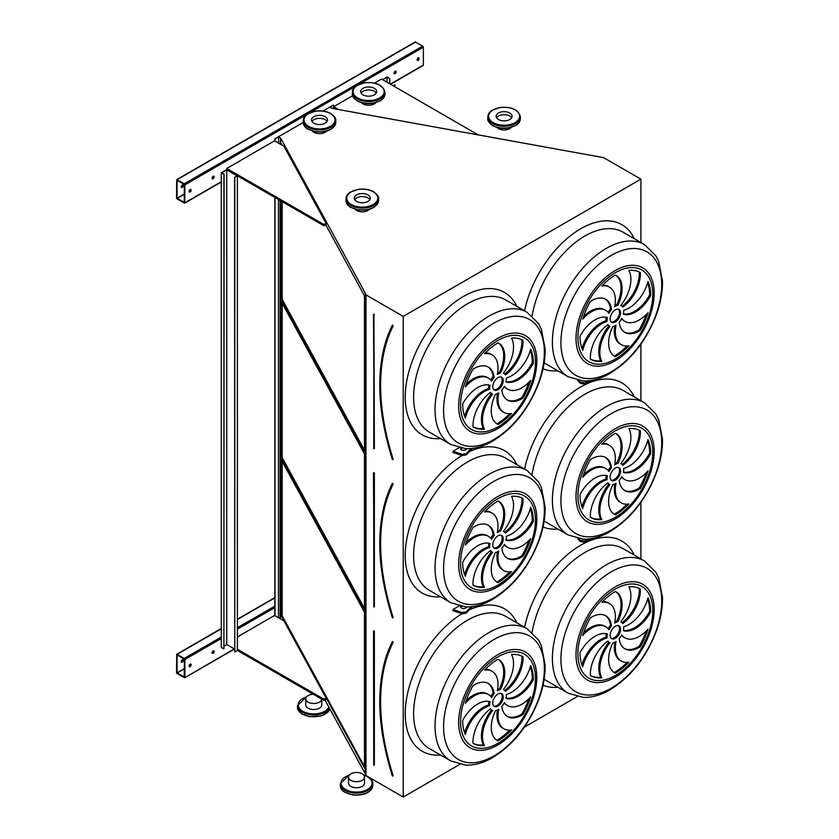<?xml version="1.0" encoding="UTF-8"?>
<svg xmlns="http://www.w3.org/2000/svg" width="839" height="839" viewBox="0 0 839 839"><rect width="100%" height="100%" fill="white"/><g stroke="black" fill="none" stroke-linecap="round" stroke-linejoin="round"><path stroke-width="1.26" d="M280.583 144.318L280.583 137.984L365.374 293.314L365.154 774.04L365.972 775.54L403.223 797.05L403.223 316.376L640.902 179.147L603.65 157.648L331.908 108.346L330.105 107.13L333.398 105.043L322.963 111.073M403.223 797.05L459.772 764.402M524.427 727.077L577.127 696.653M640.902 558.931L640.902 502.351M640.902 400.717L640.902 344.147M640.902 242.502L640.902 179.147M459.027 447.806L452.997 451.288L452.997 452.494L462.111 455.535L466.148 454.906L472.43 448.404M578.774 380.539L580.368 382.133L580.368 383.35L577.589 380.319M578.774 538.753L580.368 540.347L580.368 541.554L577.589 538.533M459.027 606.02L452.997 609.502L452.997 610.708L462.111 613.739L466.148 613.12L472.43 606.618M213.137 653.35A1.479 0.849 120 0 0 214.102 652.039A1.479 0.849 120 0 0 213.872 650.854A1.479 0.849 120 0 0 212.393 651.714A1.479 0.849 120 0 0 212.393 653.424A1.479 0.849 120 0 0 213.137 653.35M190.128 666.627A1.479 0.849 120 0 0 191.093 665.327A1.479 0.849 120 0 0 190.862 664.142A1.479 0.849 120 0 0 189.383 664.991A1.479 0.849 120 0 0 189.383 666.701A1.479 0.849 120 0 0 190.128 666.627M239.807 635.773L237.395 637.158M237.395 649.239L323.948 699.212L326.035 697.996L283.96 620.912L274.542 615.48L239.807 635.532M274.856 615.658L274.856 197.438M184.895 677.377L184.895 659.506L184.265 658.416L176.714 654.263L176.526 672.553L177.155 673.633L184.706 677.786L234.259 648.883M395.127 73.633A1.479 0.849 120 0 0 396.092 72.332A1.479 0.849 120 0 0 395.861 71.147A1.479 0.849 120 0 0 394.382 71.997A1.479 0.849 120 0 0 394.382 73.706A1.479 0.849 120 0 0 395.127 73.633M213.137 178.707A1.479 0.849 120 0 0 214.102 177.407A1.479 0.849 120 0 0 213.872 176.221A1.479 0.849 120 0 0 212.393 177.071A1.479 0.849 120 0 0 212.393 178.78A1.479 0.849 120 0 0 213.137 178.707M237.815 162.284A1.479 0.849 120 0 0 236.567 163.007M418.137 60.356A1.479 0.849 120 0 0 419.101 59.045A1.479 0.849 120 0 0 418.871 57.86A1.479 0.849 120 0 0 417.392 58.72A1.479 0.849 120 0 0 417.392 60.429A1.479 0.849 120 0 0 418.137 60.356M190.128 191.995A1.479 0.849 120 0 0 191.093 190.684A1.479 0.849 120 0 0 190.862 189.499A1.479 0.849 120 0 0 189.383 190.359A1.479 0.849 120 0 0 189.383 192.068A1.479 0.849 120 0 0 190.128 191.995M239.807 161.13L226.729 168.44L226.729 169.646L323.948 225.775L326.035 224.569L326.035 223.363L283.96 146.269L274.542 140.837L239.807 160.889M478.408 135.006L381.525 79.076L374.53 83.113M352.653 95.74L333.712 106.679L333.712 107.885L335.715 109.039M303.236 122.463L274.856 138.844L274.856 141.015M422.741 65.421L423.359 65.064L423.359 47.183L422.741 46.103L415.179 41.95L176.714 179.63L176.526 197.91L177.155 199L184.706 203.143L184.895 184.863L184.265 183.783L176.714 179.63M392.379 775.876L392.809 775.855A197.029 113.747 -120 0 1 392.809 642.202L392.348 641.856C375.536 676.884 375.536 721.571 392.337 775.939L392.704 776.117M364.483 612.218L281.464 460.15L281.464 615.941L364.483 768.021L364.483 612.218M282.177 461.44L282.177 615.816L364.483 766.594M282.177 615.816L281.464 615.941M611.17 638.343A7.394 4.268 120 0 0 618.007 633.844A7.394 4.268 120 0 0 618.49 625.663M615.354 626.272A7.394 4.268 120 0 0 610.519 632.784A7.394 4.268 120 0 0 611.652 638.71A7.394 4.268 120 0 0 619.056 634.441A7.394 4.268 120 0 0 619.056 625.904A7.394 4.268 120 0 0 615.354 626.272M624.415 648.526A28.547 16.486 120 0 0 639.297 646.135L640.346 646.733A49.983 28.851 120 0 0 648.002 629.072A28.547 16.486 -60 0 1 624.971 637.86A28.547 16.486 -60 0 1 621.741 634.861A11.83 6.827 -60 0 1 619.192 638.678A28.547 16.486 120 0 0 624.929 648.841A28.547 16.486 120 0 0 640.346 646.733M624.971 637.86L623.922 637.252A28.547 16.486 -60 0 1 621.51 635.291M639.297 646.135A49.983 28.851 120 0 0 646.135 631.064M616.046 641.531A11.83 6.827 -60 0 1 612.806 642.978A28.547 16.486 120 0 0 614.526 672.689A28.547 16.486 120 0 0 615.354 673.119A49.983 28.851 120 0 0 628.883 662.202A28.547 16.486 -60 0 1 621.269 661.069A28.547 16.486 -60 0 1 616.046 641.531M621.269 661.069L620.22 660.471A28.547 16.486 -60 0 1 614.746 642.296M614.012 672.375A28.547 16.486 120 0 0 614.305 672.511L615.354 673.119M614.305 672.511A49.983 28.851 120 0 0 627.058 662.401M609.953 642.8A11.83 6.827 -60 0 1 609.439 642.559A11.83 6.827 -60 0 1 607.918 641.027A28.547 16.486 120 0 0 590.362 675.594L590.362 675.594A49.983 28.851 120 0 0 601.825 677.818A28.547 16.486 -60 0 1 609.953 642.8M609.439 642.559L608.39 641.95A11.83 6.827 -60 0 1 607.551 641.3M590.362 675.542A49.983 28.851 120 0 0 600.787 677.209A28.547 16.486 -60 0 1 608.883 642.234M600.787 677.209L601.825 677.818M607.016 637.923A11.83 6.827 -60 0 1 607.384 633.969A28.547 16.486 120 0 0 580.011 652.711A49.983 28.851 120 0 0 582.706 666.774A28.547 16.486 -60 0 1 607.016 637.923L605.968 637.325A11.83 6.827 -60 0 1 606.261 633.686M581.983 664.991A28.547 16.486 -60 0 1 605.968 637.325M608.967 629.753A11.83 6.827 -60 0 1 611.516 625.936A28.547 16.486 120 0 0 605.779 615.774A28.547 16.486 120 0 0 590.362 617.882A49.983 28.851 120 0 0 582.706 635.543A28.547 16.486 -60 0 1 605.737 626.754A28.547 16.486 -60 0 1 608.967 629.753M608.149 628.726A11.83 6.827 -60 0 1 610.477 625.328L611.516 625.936M583.524 632.952A28.547 16.486 -60 0 1 604.699 626.156L605.737 626.754M610.477 625.328A28.547 16.486 120 0 0 605.244 615.49M614.662 623.083A11.83 6.827 -60 0 1 617.903 621.636A28.547 16.486 120 0 0 616.183 591.925A28.547 16.486 120 0 0 615.354 591.495A49.983 28.851 120 0 0 601.825 602.412A28.547 16.486 -60 0 1 609.439 603.545A28.547 16.486 -60 0 1 614.662 623.083M614.914 621.72A11.83 6.827 -60 0 1 616.854 621.028L617.903 621.636M602.601 601.615A28.547 16.486 -60 0 1 608.401 602.937L609.439 603.545M616.854 621.028A28.547 16.486 120 0 0 615.648 591.642M620.755 621.814A11.83 6.827 -60 0 1 621.269 622.056A11.83 6.827 -60 0 1 622.79 623.587A28.547 16.486 120 0 0 640.346 589.02L640.346 589.02A49.983 28.851 120 0 0 628.883 586.797A28.547 16.486 -60 0 1 620.755 621.814M622.119 622.706A28.547 16.486 120 0 0 639.297 588.475M623.692 626.691A11.83 6.827 -60 0 1 623.325 630.645A28.547 16.486 120 0 0 650.697 611.904A49.983 28.851 120 0 0 648.002 597.84A28.547 16.486 -60 0 1 623.692 626.691M623.398 630.32A28.547 16.486 120 0 0 649.648 611.295L650.697 611.904M649.648 611.295A49.983 28.851 120 0 0 647.687 599.015M493.814 706.102A7.394 4.268 120 0 0 500.652 701.593A7.394 4.268 120 0 0 501.135 693.423M497.999 694.021A7.394 4.268 120 0 0 493.175 700.544A7.394 4.268 120 0 0 494.307 706.469A7.394 4.268 120 0 0 501.701 702.191A7.394 4.268 120 0 0 501.701 693.654A7.394 4.268 120 0 0 497.999 694.021M507.071 716.275A28.547 16.486 120 0 0 521.942 713.884L522.991 714.492A49.983 28.851 120 0 0 530.657 696.831A28.547 16.486 -60 0 1 507.616 705.609A28.547 16.486 -60 0 1 504.386 702.61A11.83 6.827 -60 0 1 501.837 706.438A28.547 16.486 120 0 0 507.585 716.6A28.547 16.486 120 0 0 522.991 714.492M507.616 705.609L506.567 705.012A28.547 16.486 -60 0 1 504.166 703.04M521.942 713.884A49.983 28.851 120 0 0 528.79 698.814M498.702 709.291A11.83 6.827 -60 0 1 495.45 710.738A28.547 16.486 120 0 0 497.181 740.438A28.547 16.486 120 0 0 497.999 740.868A49.983 28.851 120 0 0 511.528 729.951A28.547 16.486 -60 0 1 503.914 728.829A28.547 16.486 -60 0 1 498.702 709.291M503.914 728.829L502.865 728.221A28.547 16.486 -60 0 1 497.401 710.046M496.667 740.124A28.547 16.486 120 0 0 496.961 740.26L497.999 740.868M496.961 740.26A49.983 28.851 120 0 0 509.703 730.15M492.598 710.56A11.83 6.827 -60 0 1 492.084 710.308A11.83 6.827 -60 0 1 490.563 708.777A28.547 16.486 120 0 0 473.018 743.344L473.018 743.344A49.983 28.851 120 0 0 484.481 745.567A28.547 16.486 -60 0 1 492.598 710.56M492.084 710.308L491.035 709.7A11.83 6.827 -60 0 1 490.196 709.049M473.007 743.291A49.983 28.851 120 0 0 483.432 744.969A28.547 16.486 -60 0 1 491.528 709.983M483.432 744.969L484.481 745.567M489.661 705.683A11.83 6.827 -60 0 1 490.028 701.719A28.547 16.486 120 0 0 462.667 720.46A49.983 28.851 120 0 0 465.351 734.524A28.547 16.486 -60 0 1 489.661 705.683L488.623 705.075A11.83 6.827 -60 0 1 488.917 701.435M464.628 732.751A28.547 16.486 -60 0 1 488.623 705.075M491.612 697.513A11.83 6.827 -60 0 1 494.171 693.685A28.547 16.486 120 0 0 488.424 683.523A28.547 16.486 120 0 0 473.018 685.631A49.983 28.851 120 0 0 465.351 703.292A28.547 16.486 -60 0 1 488.392 694.514A28.547 16.486 -60 0 1 491.612 697.513M490.794 696.475A11.83 6.827 -60 0 1 493.122 693.087L494.171 693.685M466.169 700.701A28.547 16.486 -60 0 1 487.344 693.905L488.392 694.514M493.122 693.087A28.547 16.486 120 0 0 487.889 683.24M497.307 690.833A11.83 6.827 -60 0 1 500.547 689.385A28.547 16.486 120 0 0 498.827 659.674A28.547 16.486 120 0 0 497.999 659.255A49.983 28.851 120 0 0 484.481 670.172A28.547 16.486 -60 0 1 492.094 671.294A28.547 16.486 -60 0 1 497.307 690.833M497.558 689.469A11.83 6.827 -60 0 1 499.499 688.788L500.547 689.385M485.246 669.365A28.547 16.486 -60 0 1 491.046 670.686L492.094 671.294M499.499 688.788A28.547 16.486 120 0 0 498.293 659.391M503.41 689.564A11.83 6.827 -60 0 1 503.914 689.815A11.83 6.827 -60 0 1 505.435 691.336A28.547 16.486 120 0 0 522.991 656.78L522.991 656.78A49.983 28.851 120 0 0 511.528 654.546A28.547 16.486 -60 0 1 503.41 689.564M504.763 690.466A28.547 16.486 120 0 0 521.952 656.224M506.337 694.44A11.83 6.827 -60 0 1 505.969 698.405A28.547 16.486 120 0 0 533.342 679.653A49.983 28.851 120 0 0 530.657 665.589A28.547 16.486 -60 0 1 506.337 694.44M506.043 698.079A28.547 16.486 120 0 0 532.293 679.055L533.342 679.653M532.293 679.055A49.983 28.851 120 0 0 530.332 666.764M392.379 617.661L392.809 617.651A197.029 113.747 -120 0 1 392.809 483.988L392.348 483.642C375.536 518.67 375.536 563.368 392.337 617.724L392.704 617.903M364.483 454.014L281.464 301.935L281.464 457.727L364.483 609.806L364.483 454.014M282.177 303.225L282.177 457.601L364.483 608.39M282.177 457.601L281.464 457.727M611.17 480.128A7.394 4.268 120 0 0 618.007 475.629A7.394 4.268 120 0 0 618.49 467.449M615.354 468.057A7.394 4.268 120 0 0 610.519 474.57A7.394 4.268 120 0 0 611.652 480.495A7.394 4.268 120 0 0 619.056 476.227A7.394 4.268 120 0 0 619.056 467.69A7.394 4.268 120 0 0 615.354 468.057M624.415 490.312A28.547 16.486 120 0 0 639.297 487.92L640.346 488.518A49.983 28.851 120 0 0 648.002 470.857A28.547 16.486 -60 0 1 624.971 479.646A28.547 16.486 -60 0 1 621.741 476.646A11.83 6.827 -60 0 1 619.192 480.464A28.547 16.486 120 0 0 624.929 490.626A28.547 16.486 120 0 0 640.346 488.518M624.971 479.646L623.922 479.038A28.547 16.486 -60 0 1 621.51 477.076M639.297 487.92A49.983 28.851 120 0 0 646.135 472.85M616.046 483.316A11.83 6.827 -60 0 1 612.806 484.764A28.547 16.486 120 0 0 614.526 514.475A28.547 16.486 120 0 0 615.354 514.905A49.983 28.851 120 0 0 628.883 503.987A28.547 16.486 -60 0 1 621.269 502.865A28.547 16.486 -60 0 1 616.046 483.316M621.269 502.865L620.22 502.257A28.547 16.486 -60 0 1 614.746 484.082M614.012 514.16A28.547 16.486 120 0 0 614.305 514.297L615.354 514.905M614.305 514.297A49.983 28.851 120 0 0 627.058 504.187M609.953 484.596A11.83 6.827 -60 0 1 609.439 484.344A11.83 6.827 -60 0 1 607.918 482.813A28.547 16.486 120 0 0 590.362 517.38L590.362 517.38A49.983 28.851 120 0 0 601.825 519.603A28.547 16.486 -60 0 1 609.953 484.596M609.439 484.344L608.39 483.736A11.83 6.827 -60 0 1 607.551 483.086M590.362 517.327A49.983 28.851 120 0 0 600.787 519.005A28.547 16.486 -60 0 1 608.883 484.019M600.787 519.005L601.825 519.603M607.016 479.709A11.83 6.827 -60 0 1 607.384 475.755A28.547 16.486 120 0 0 580.011 494.496A49.983 28.851 120 0 0 582.706 508.56A28.547 16.486 -60 0 1 607.016 479.709L605.968 479.111A11.83 6.827 -60 0 1 606.261 475.472M581.983 506.787A28.547 16.486 -60 0 1 605.968 479.111M608.967 471.539A11.83 6.827 -60 0 1 611.516 467.722A28.547 16.486 120 0 0 605.779 457.559A28.547 16.486 120 0 0 590.362 459.667A49.983 28.851 120 0 0 582.706 477.328A28.547 16.486 -60 0 1 605.737 468.54A28.547 16.486 -60 0 1 608.967 471.539M608.149 470.511A11.83 6.827 -60 0 1 610.477 467.113L611.516 467.722M583.524 474.738A28.547 16.486 -60 0 1 604.699 467.942L605.737 468.54M610.477 467.113A28.547 16.486 120 0 0 605.244 457.276M614.662 464.869A11.83 6.827 -60 0 1 617.903 463.422A28.547 16.486 120 0 0 616.183 433.711A28.547 16.486 120 0 0 615.354 433.291A49.983 28.851 120 0 0 601.825 444.198A28.547 16.486 -60 0 1 609.439 445.331A28.547 16.486 -60 0 1 614.662 464.869M614.914 463.506A11.83 6.827 -60 0 1 616.854 462.813L617.903 463.422M602.601 443.401A28.547 16.486 -60 0 1 608.401 444.722L609.439 445.331M616.854 462.813A28.547 16.486 120 0 0 615.648 433.427M620.755 463.6A11.83 6.827 -60 0 1 621.269 463.852A11.83 6.827 -60 0 1 622.79 465.372A28.547 16.486 120 0 0 640.346 430.816L640.346 430.816A49.983 28.851 120 0 0 628.883 428.582A28.547 16.486 -60 0 1 620.755 463.6M622.119 464.502A28.547 16.486 120 0 0 639.297 430.26M623.692 468.477A11.83 6.827 -60 0 1 623.325 472.43A28.547 16.486 120 0 0 650.697 453.689A49.983 28.851 120 0 0 648.002 439.626A28.547 16.486 -60 0 1 623.692 468.477M623.398 472.116A28.547 16.486 120 0 0 649.648 453.091L650.697 453.689M649.648 453.091A49.983 28.851 120 0 0 647.687 440.8M493.814 547.888A7.394 4.268 120 0 0 500.652 543.378A7.394 4.268 120 0 0 501.135 535.209M497.999 535.806A7.394 4.268 120 0 0 493.175 542.33A7.394 4.268 120 0 0 494.307 548.255A7.394 4.268 120 0 0 501.701 543.987A7.394 4.268 120 0 0 501.701 535.439A7.394 4.268 120 0 0 497.999 535.806M507.071 558.061A28.547 16.486 120 0 0 521.942 555.67L522.991 556.278A49.983 28.851 120 0 0 530.657 538.617A28.547 16.486 -60 0 1 507.616 547.395A28.547 16.486 -60 0 1 504.386 544.396A11.83 6.827 -60 0 1 501.837 548.224A28.547 16.486 120 0 0 507.585 558.386A28.547 16.486 120 0 0 522.991 556.278M507.616 547.395L506.567 546.797A28.547 16.486 -60 0 1 504.166 544.826M521.942 555.67A49.983 28.851 120 0 0 528.79 540.599M498.702 551.076A11.83 6.827 -60 0 1 495.45 552.523A28.547 16.486 120 0 0 497.181 582.235A28.547 16.486 120 0 0 497.999 582.654A49.983 28.851 120 0 0 511.528 571.737A28.547 16.486 -60 0 1 503.914 570.614A28.547 16.486 -60 0 1 498.702 551.076M503.914 570.614L502.865 570.006A28.547 16.486 -60 0 1 497.401 551.831M496.667 581.909A28.547 16.486 120 0 0 496.961 582.056L497.999 582.654M496.961 582.056A49.983 28.851 120 0 0 509.703 571.936M492.598 552.345A11.83 6.827 -60 0 1 492.084 552.093A11.83 6.827 -60 0 1 490.563 550.573A28.547 16.486 120 0 0 473.018 585.129L473.018 585.129A49.983 28.851 120 0 0 484.481 587.352A28.547 16.486 -60 0 1 492.598 552.345M492.084 552.093L491.035 551.496A11.83 6.827 -60 0 1 490.196 550.845M473.007 585.077A49.983 28.851 120 0 0 483.432 586.755A28.547 16.486 -60 0 1 491.528 551.768M483.432 586.755L484.481 587.352M489.661 547.468A11.83 6.827 -60 0 1 490.028 543.504A28.547 16.486 120 0 0 462.667 562.256A49.983 28.851 120 0 0 465.351 576.309A28.547 16.486 -60 0 1 489.661 547.468L488.623 546.86A11.83 6.827 -60 0 1 488.917 543.232M464.628 574.537A28.547 16.486 -60 0 1 488.623 546.86M491.612 539.299A11.83 6.827 -60 0 1 494.171 535.471A28.547 16.486 120 0 0 488.424 525.308A28.547 16.486 120 0 0 473.018 527.416A49.983 28.851 120 0 0 465.351 545.077A28.547 16.486 -60 0 1 488.392 536.299A28.547 16.486 -60 0 1 491.612 539.299M490.794 538.26A11.83 6.827 -60 0 1 493.122 534.873L494.171 535.471M466.169 542.487A28.547 16.486 -60 0 1 487.344 535.691L488.392 536.299M493.122 534.873A28.547 16.486 120 0 0 487.889 525.025M497.307 532.618A11.83 6.827 -60 0 1 500.547 531.171A28.547 16.486 120 0 0 498.827 501.46A28.547 16.486 120 0 0 497.999 501.04A49.983 28.851 120 0 0 484.481 511.958A28.547 16.486 -60 0 1 492.094 513.08A28.547 16.486 -60 0 1 497.307 532.618M497.558 531.255A11.83 6.827 -60 0 1 499.499 530.573L500.547 531.171M485.246 511.15A28.547 16.486 -60 0 1 491.046 512.472L492.094 513.08M499.499 530.573A28.547 16.486 120 0 0 498.293 501.177M503.41 531.349A11.83 6.827 -60 0 1 503.914 531.601A11.83 6.827 -60 0 1 505.435 533.122A28.547 16.486 120 0 0 522.991 498.565L522.991 498.565A49.983 28.851 120 0 0 511.528 496.342A28.547 16.486 -60 0 1 503.41 531.349M504.763 532.251A28.547 16.486 120 0 0 521.952 498.009M506.337 536.226A11.83 6.827 -60 0 1 505.969 540.19A28.547 16.486 120 0 0 533.342 521.449A49.983 28.851 120 0 0 530.657 507.385A28.547 16.486 -60 0 1 506.337 536.226M506.043 539.865A28.547 16.486 120 0 0 532.293 520.841L533.342 521.449M532.293 520.841A49.983 28.851 120 0 0 530.332 508.56M365.972 775.54L365.972 294.867L403.223 316.376M365.154 293.356L365.972 294.867M281.464 201.255L281.464 299.513L364.483 451.592L364.483 295.8L325.71 224.758M282.355 145.346L281.464 143.721L281.464 144.832M278.359 617.682L280.583 618.658L280.583 200.741M324.903 699.862L365.154 773.589M280.121 144.056L280.583 137.984M280.121 618.574L280.121 200.479M278.464 143.102L278.464 136.946L280.121 137.9M278.464 617.619L278.464 199.514M275.014 141.109L275.014 138.938L278.464 136.946M275.014 615.742L275.014 197.522M333.555 108.651L333.555 105.137M506.337 378.011A11.83 6.827 -60 0 1 505.969 381.976A28.547 16.486 120 0 0 533.342 363.235A49.983 28.851 120 0 0 530.657 349.171A28.547 16.486 -60 0 1 506.337 378.011M503.41 373.135A11.83 6.827 -60 0 1 503.914 373.386A11.83 6.827 -60 0 1 505.435 374.918A28.547 16.486 120 0 0 522.991 340.351L522.991 340.351A49.983 28.851 120 0 0 511.528 338.127A28.547 16.486 -60 0 1 503.41 373.135M497.307 374.404A11.83 6.827 -60 0 1 500.547 372.956A28.547 16.486 120 0 0 498.827 343.256A28.547 16.486 120 0 0 497.999 342.826A49.983 28.851 120 0 0 484.481 353.743A28.547 16.486 -60 0 1 492.094 354.866A28.547 16.486 -60 0 1 497.307 374.404M491.612 381.084A11.83 6.827 -60 0 1 494.171 377.256A28.547 16.486 120 0 0 488.424 367.104A28.547 16.486 120 0 0 473.018 369.202A49.983 28.851 120 0 0 465.351 386.873A28.547 16.486 -60 0 1 488.392 378.085A28.547 16.486 -60 0 1 491.612 381.084M489.661 389.254A11.83 6.827 -60 0 1 490.028 385.29A28.547 16.486 120 0 0 462.667 404.041A49.983 28.851 120 0 0 465.351 418.105A28.547 16.486 -60 0 1 489.661 389.254L488.623 388.646A11.83 6.827 -60 0 1 488.917 385.017M492.598 394.131A11.83 6.827 -60 0 1 492.084 393.879A11.83 6.827 -60 0 1 490.563 392.358A28.547 16.486 120 0 0 473.018 426.915L473.018 426.915A49.983 28.851 120 0 0 484.481 429.149A28.547 16.486 -60 0 1 492.598 394.131M498.702 392.862A11.83 6.827 -60 0 1 495.45 394.309A28.547 16.486 120 0 0 497.181 424.02A28.547 16.486 120 0 0 497.999 424.44A49.983 28.851 120 0 0 511.528 413.533A28.547 16.486 -60 0 1 503.914 412.4A28.547 16.486 -60 0 1 498.702 392.862M501.837 390.009A28.547 16.486 120 0 0 507.585 400.172A28.547 16.486 120 0 0 522.991 398.064A49.983 28.851 120 0 0 530.657 380.403A28.547 16.486 -60 0 1 507.616 389.181A28.547 16.486 -60 0 1 504.386 386.181A11.83 6.827 -60 0 1 501.837 390.009M497.999 377.592A7.394 4.268 120 0 0 493.175 384.115A7.394 4.268 120 0 0 494.307 390.041A7.394 4.268 120 0 0 501.701 385.772A7.394 4.268 120 0 0 501.701 377.225A7.394 4.268 120 0 0 497.999 377.592M623.692 310.262A11.83 6.827 -60 0 1 623.325 314.226A28.547 16.486 120 0 0 650.697 295.475A49.983 28.851 120 0 0 648.002 281.411A28.547 16.486 -60 0 1 623.692 310.262M620.755 305.386A11.83 6.827 -60 0 1 621.269 305.637A11.83 6.827 -60 0 1 622.79 307.158A28.547 16.486 120 0 0 640.346 272.602L640.346 272.602A49.983 28.851 120 0 0 628.883 270.368A28.547 16.486 -60 0 1 620.755 305.386M614.662 306.654A11.83 6.827 -60 0 1 617.903 305.207A28.547 16.486 120 0 0 616.183 275.496A28.547 16.486 120 0 0 615.354 275.077A49.983 28.851 120 0 0 601.825 285.984A28.547 16.486 -60 0 1 609.439 287.116A28.547 16.486 -60 0 1 614.662 306.654M608.967 313.335A11.83 6.827 -60 0 1 611.516 309.507A28.547 16.486 120 0 0 605.779 299.345A28.547 16.486 120 0 0 590.362 301.453A49.983 28.851 120 0 0 582.706 319.114A28.547 16.486 -60 0 1 605.737 310.336A28.547 16.486 -60 0 1 608.967 313.335M607.016 321.505A11.83 6.827 -60 0 1 607.384 317.541A28.547 16.486 120 0 0 580.011 336.282A49.983 28.851 120 0 0 582.706 350.345A28.547 16.486 -60 0 1 607.016 321.505L605.968 320.897A11.83 6.827 -60 0 1 606.261 317.257M609.953 326.381A11.83 6.827 -60 0 1 609.439 326.13A11.83 6.827 -60 0 1 607.918 324.599A28.547 16.486 120 0 0 590.362 359.165L590.362 359.165A49.983 28.851 120 0 0 601.825 361.389A28.547 16.486 -60 0 1 609.953 326.381M616.046 325.113A11.83 6.827 -60 0 1 612.806 326.56A28.547 16.486 120 0 0 614.526 356.26A28.547 16.486 120 0 0 615.354 356.69A49.983 28.851 120 0 0 628.883 345.773A28.547 16.486 -60 0 1 621.269 344.651A28.547 16.486 -60 0 1 616.046 325.113M619.192 322.26A28.547 16.486 120 0 0 624.929 332.412A28.547 16.486 120 0 0 640.346 330.314A49.983 28.851 120 0 0 648.002 312.643A28.547 16.486 -60 0 1 624.971 321.431A28.547 16.486 -60 0 1 621.741 318.432A11.83 6.827 -60 0 1 619.192 322.26M615.354 309.843A7.394 4.268 120 0 0 610.519 316.355A7.394 4.268 120 0 0 611.652 322.291A7.394 4.268 120 0 0 619.056 318.012A7.394 4.268 120 0 0 619.056 309.476A7.394 4.268 120 0 0 615.354 309.843M282.177 201.664L282.177 299.387L364.483 450.176M282.177 299.387L281.464 299.513M611.17 321.924A7.394 4.268 120 0 0 618.007 317.415A7.394 4.268 120 0 0 618.49 309.234M624.415 332.097A28.547 16.486 120 0 0 639.297 329.706L640.346 330.314M624.971 321.431L623.922 320.823A28.547 16.486 -60 0 1 621.51 318.862M639.297 329.706A49.983 28.851 120 0 0 646.135 314.635M621.269 344.651L620.22 344.042A28.547 16.486 -60 0 1 614.746 325.868M614.012 355.946A28.547 16.486 120 0 0 614.305 356.082L615.354 356.69M614.305 356.082A49.983 28.851 120 0 0 627.058 345.972M609.439 326.13L608.39 325.522A11.83 6.827 -60 0 1 607.551 324.871M590.362 359.113A49.983 28.851 120 0 0 600.787 360.791A28.547 16.486 -60 0 1 608.883 325.805M600.787 360.791L601.825 361.389M581.983 348.573A28.547 16.486 -60 0 1 605.968 320.897M608.149 312.297A11.83 6.827 -60 0 1 610.477 308.899L611.516 309.507M583.524 316.523A28.547 16.486 -60 0 1 604.699 309.727L605.737 310.336M610.477 308.899A28.547 16.486 120 0 0 605.244 299.062M614.914 305.291A11.83 6.827 -60 0 1 616.854 304.599L617.903 305.207M602.601 285.187A28.547 16.486 -60 0 1 608.401 286.508L609.439 287.116M616.854 304.599A28.547 16.486 120 0 0 615.648 275.213M622.119 306.287A28.547 16.486 120 0 0 639.297 272.046M623.398 313.901A28.547 16.486 120 0 0 649.648 294.877L650.697 295.475M649.648 294.877A49.983 28.851 120 0 0 647.687 282.586M493.814 389.674A7.394 4.268 120 0 0 500.652 385.164A7.394 4.268 120 0 0 501.135 376.994M507.071 399.846A28.547 16.486 120 0 0 521.942 397.455L522.991 398.064M507.616 389.181L506.567 388.583A28.547 16.486 -60 0 1 504.166 386.611M521.942 397.455A49.983 28.851 120 0 0 528.79 382.385M503.914 412.4L502.865 411.802A28.547 16.486 -60 0 1 497.401 393.617M496.667 423.695A28.547 16.486 120 0 0 496.961 423.842L497.999 424.44M496.961 423.842A49.983 28.851 120 0 0 509.703 413.732M492.084 393.879L491.035 393.281A11.83 6.827 -60 0 1 490.196 392.631M473.007 426.873A49.983 28.851 120 0 0 483.432 428.54A28.547 16.486 -60 0 1 491.528 393.564M483.432 428.54L484.481 429.149M464.628 416.322A28.547 16.486 -60 0 1 488.623 388.646M490.794 380.046A11.83 6.827 -60 0 1 493.122 376.659L494.171 377.256M466.169 384.283A28.547 16.486 -60 0 1 487.344 377.477L488.392 378.085M493.122 376.659A28.547 16.486 120 0 0 487.889 366.811M497.558 373.051A11.83 6.827 -60 0 1 499.499 372.359L500.547 372.956M485.246 352.936A28.547 16.486 -60 0 1 491.046 354.268L492.094 354.866M499.499 372.359A28.547 16.486 120 0 0 498.293 342.962M504.763 374.037A28.547 16.486 120 0 0 521.952 339.795M506.043 381.651A28.547 16.486 120 0 0 532.293 362.626L533.342 363.235M532.293 362.626A49.983 28.851 120 0 0 530.332 350.345M392.379 459.447L393.208 459.321A196.725 113.58 -120 0 1 393.208 325.868L392.484 325.301M392.411 325.689L392.348 325.427C375.536 360.455 375.536 405.153 392.337 459.51L392.704 459.699M184.265 202.503L184.37 184.57L177.081 180.27L177.05 198.214L184.37 202.44M182.713 184.905A1.479 0.849 -60 0 1 181.759 187.16A1.479 0.849 -60 0 1 181.329 187.307M395.557 71.084A1.479 0.849 -60 0 1 394.603 73.339A1.479 0.849 -60 0 1 394.173 73.475M213.567 176.148A1.479 0.849 -60 0 1 212.613 178.403A1.479 0.849 -60 0 1 212.183 178.55M418.567 57.797A1.479 0.849 -60 0 1 417.612 60.051A1.479 0.849 -60 0 1 417.182 60.188M190.558 189.436A1.479 0.849 -60 0 1 189.604 191.691A1.479 0.849 -60 0 1 189.174 191.827M182.283 185.052A1.479 0.849 120 0 0 181.308 186.352A1.479 0.849 120 0 0 181.539 187.537A1.479 0.849 120 0 0 182.283 187.464A1.479 0.849 120 0 0 183.248 186.164A1.479 0.849 120 0 0 183.017 184.979A1.479 0.849 120 0 0 182.283 185.052M333.712 106.679L338.767 109.594M226.729 168.44L323.948 224.569L326.035 223.363M323.948 224.569L323.948 225.775M184.265 677.136L184.37 659.202L177.081 654.913L177.05 672.847L184.37 677.073M182.713 659.548A1.479 0.849 -60 0 1 181.759 661.803A1.479 0.849 -60 0 1 181.329 661.94M213.567 650.791A1.479 0.849 -60 0 1 212.613 653.046A1.479 0.849 -60 0 1 212.183 653.182M190.558 664.079A1.479 0.849 -60 0 1 189.604 666.334A1.479 0.849 -60 0 1 189.174 666.47M182.283 659.685A1.479 0.849 120 0 0 181.308 660.985A1.479 0.849 120 0 0 181.539 662.17A1.479 0.849 120 0 0 182.283 662.097A1.479 0.849 120 0 0 183.248 660.796A1.479 0.849 120 0 0 183.017 659.611A1.479 0.849 120 0 0 182.283 659.685M323.948 699.212L323.948 700.418L326.035 699.212L326.035 697.996M237.395 650.445L237.395 175.812L234.784 177.323L234.784 651.955L237.395 650.445L323.948 700.418M452.997 451.288L462.111 454.319L466.148 453.7L471.308 448.54M460.684 448.162A2.957 1.709 0 0 0 460.569 448.634A2.957 1.709 0 0 0 461.44 449.84A2.957 1.709 0 0 0 464.565 450.228A2.957 1.709 0 0 0 466.474 448.75M466.295 449.243A2.957 1.709 0 0 0 465.771 448.729M461.995 448.383A2.957 1.709 0 0 0 460.758 449.243M462.111 454.319L462.111 455.535M466.148 453.7L466.148 454.906M580.368 382.133L584.405 382.762L591.537 380.382M580.368 383.35L584.405 383.968L595.302 380.34L595.711 379.459M595.302 379.574L595.302 380.34M584.405 382.762L584.405 383.968M580.368 540.347L584.405 540.977L584.405 542.183L595.302 538.554L595.711 537.673M595.302 537.778L595.302 538.554M584.405 540.977L591.537 538.596M580.368 541.554L584.405 542.183M452.997 609.502L462.111 612.533L466.148 611.914L471.308 606.754M460.684 606.377A2.957 1.709 0 0 0 460.569 606.849A2.957 1.709 0 0 0 461.44 608.055A2.957 1.709 0 0 0 464.565 608.443A2.957 1.709 0 0 0 466.474 606.964M462.111 612.533L462.111 613.739M466.148 611.914L466.148 613.12M466.295 607.446A2.957 1.709 0 0 0 465.771 606.943M461.995 606.597A2.957 1.709 0 0 0 460.758 607.446M221.286 172.792L223.908 174.302L223.908 648.935L221.286 647.425L221.286 172.792L226.729 169.646L237.395 175.812M234.784 177.323L236.976 175.812L226.729 169.887L221.706 172.792L223.908 174.302M234.784 651.955L234.574 177.197M234.574 649.061L226.729 644.53L226.729 169.887M226.729 644.53L224.118 646.04M223.908 648.935L224.118 174.176M386.968 82.212L386.968 77.136L389.579 78.646L389.579 83.722M382.574 79.674L386.968 77.136M395.022 86.857L394.812 84.928L393.239 85.83M395.022 85.054L393.449 85.956M386.968 76.894L389.579 78.646M389.789 83.837L389.789 78.53M376.208 93.077A7.991 4.615 0 0 0 368.657 89.983A7.991 4.615 0 0 0 361.116 93.077A7.991 4.615 180 0 1 374.309 91.325A7.991 4.615 180 0 1 376.208 93.077M363.014 94.828A7.991 4.615 0 0 0 371.719 95.835A7.991 4.615 0 0 0 376.648 91.566A7.991 4.615 0 0 0 368.657 86.962A7.991 4.615 0 0 0 360.676 91.566A7.991 4.615 0 0 0 363.014 94.828M511.654 117.775A7.991 4.615 0 0 0 504.113 114.681A7.991 4.615 0 0 0 496.562 117.775A7.991 4.615 180 0 1 509.755 116.023A7.991 4.615 180 0 1 511.654 117.775M498.46 119.526A7.991 4.615 0 0 0 507.165 120.533A7.991 4.615 0 0 0 512.094 116.264A7.991 4.615 0 0 0 504.113 111.66A7.991 4.615 0 0 0 496.122 116.264A7.991 4.615 0 0 0 498.46 119.526M367.933 197.91A7.991 4.615 0 0 0 354.729 199.661A7.991 4.615 180 0 1 367.933 197.91A7.991 4.615 180 0 1 369.831 199.661A7.991 4.615 0 0 0 367.933 197.91M367.933 194.889A7.991 4.615 0 0 0 359.228 193.893A7.991 4.615 0 0 0 354.289 198.151A7.991 4.615 0 0 0 362.28 202.765A7.991 4.615 0 0 0 370.272 198.151A7.991 4.615 0 0 0 367.933 194.889M325.154 119.715A7.991 4.615 0 0 0 311.951 121.466A7.991 4.615 180 0 1 325.154 119.715A7.991 4.615 180 0 1 327.053 121.466A7.991 4.615 0 0 0 325.154 119.715M325.154 116.694A7.991 4.615 0 0 0 316.45 115.688A7.991 4.615 0 0 0 311.521 119.956A7.991 4.615 0 0 0 319.502 124.56A7.991 4.615 0 0 0 327.493 119.956A7.991 4.615 0 0 0 325.154 116.694M348.542 783.112A7.991 4.615 0 0 0 356.533 787.727A7.991 4.615 0 0 0 364.514 783.112A7.991 4.615 0 0 1 359.585 787.381A7.991 4.615 0 0 1 350.88 786.374A7.991 4.615 0 0 1 348.542 783.112L348.542 777.082A7.991 4.615 0 0 0 350.88 780.333A7.991 4.615 0 0 0 359.585 781.34A7.991 4.615 0 0 0 364.514 777.082A7.991 4.615 0 0 0 356.533 772.467A7.991 4.615 0 0 0 348.542 777.082M305.763 704.917A7.991 4.615 0 0 0 313.755 709.532A7.991 4.615 0 0 0 321.736 704.917A7.991 4.615 0 0 1 316.806 709.175A7.991 4.615 0 0 1 308.102 708.179A7.991 4.615 0 0 1 305.763 704.917L305.763 698.877A7.991 4.615 0 0 0 308.102 702.138A7.991 4.615 0 0 0 316.597 703.187A7.991 4.615 0 0 0 321.725 699.128M369.391 209.31A7.991 4.615 180 0 1 362.28 211.816A7.991 4.615 180 0 1 355.17 209.31M326.612 131.104A7.991 4.615 180 0 1 319.502 133.621A7.991 4.615 180 0 1 312.391 131.104M375.778 102.725A7.991 4.615 180 0 1 368.657 105.242A7.991 4.615 180 0 1 361.546 102.725M511.224 127.423A7.991 4.615 180 0 1 504.113 129.94A7.991 4.615 180 0 1 496.992 127.423M313.304 694.273A7.991 4.615 0 0 0 305.763 698.877M524.585 627.278A82.243 47.477 -60 0 1 580.735 545.172A82.243 47.477 -60 0 1 634.211 555.061M557.883 687.256A82.243 47.477 -60 0 1 543.011 685.201M469.504 609.764A82.243 47.477 -60 0 1 516.855 622.811M440.538 755.016A82.243 47.477 -60 0 1 406.275 700.345A82.243 47.477 -60 0 1 462.037 613.718M524.585 469.064A82.243 47.477 -60 0 1 580.735 386.957A82.243 47.477 -60 0 1 634.211 396.847M557.883 529.052A82.243 47.477 -60 0 1 543.011 526.997M469.504 451.55A82.243 47.477 -60 0 1 516.855 464.607M440.538 596.802A82.243 47.477 -60 0 1 406.275 542.13A82.243 47.477 -60 0 1 462.037 455.504M440.538 438.587A82.243 47.477 -60 0 1 406.412 383.077A82.243 47.477 -60 0 1 463.38 296.492A82.243 47.477 -60 0 1 516.855 306.392M524.585 310.849A82.243 47.477 -60 0 1 580.735 228.743A82.243 47.477 -60 0 1 634.211 238.633M557.883 370.838A82.243 47.477 -60 0 1 543.011 368.782M184.895 659.506L221.286 638.489M237.395 629.187L274.856 607.562M390.313 84.141L423.359 65.064M184.895 184.863L306.654 114.565M309.864 112.709L355.809 86.186M359.029 84.33L423.359 47.183M184.895 202.744L221.286 181.727M373.523 631.232L373.733 765.168M373.827 765.199L374.362 765.042L374.362 631.232L373.607 630.865M374.362 631.232L374.362 765.042M383.329 667.225A197.91 114.261 60 0 1 392.442 641.447L392.484 641.73M392.337 641.961A197.616 114.094 -120 0 0 379.794 701.635M392.442 641.447L393.208 642.286L392.495 641.699M393.208 642.286A196.725 113.58 -120 0 0 393.208 775.75M527.165 628.768L505.728 616.392A76.328 44.068 120 0 0 467.564 620.168A76.328 44.068 120 0 0 417.707 687.424A76.328 44.068 120 0 0 429.4 748.587L450.837 760.963A76.328 44.068 -60 0 1 439.143 699.799A76.328 44.068 -60 0 1 489.001 632.543A76.328 44.068 -60 0 1 527.165 628.768L538.491 639.958L541.396 645.726L545.119 665.17C545.298 675.458 543.431 686.25 539.508 697.524C529.231 725.032 513.195 745.284 491.381 758.299C482.813 763.029 474.371 765.325 466.065 765.168L450.837 760.963M644.52 561.008L655.836 572.208L658.741 577.966L662.474 597.42C662.653 607.709 660.775 618.49 656.853 629.764C646.586 657.273 630.54 677.534 608.736 690.539C600.168 695.279 591.726 697.576 583.42 697.419L568.192 693.213A76.328 44.068 -60 0 1 556.498 632.05A76.328 44.068 -60 0 1 606.356 564.794A76.328 44.068 -60 0 1 644.52 561.008L623.083 548.633A76.328 44.068 120 0 0 584.919 552.419A76.328 44.068 120 0 0 532.115 632.323M544.154 679.118A76.328 44.068 120 0 0 546.755 680.838L568.192 693.213M615.081 587.017A55.28 31.913 -60 0 1 648.935 635.175A55.28 31.913 -60 0 1 581.238 674.262A55.28 31.913 -60 0 1 615.081 587.017M615.354 589.083A52.941 30.561 120 0 0 582.937 672.637A52.941 30.561 120 0 0 647.771 635.207A52.941 30.561 120 0 0 615.354 589.083M497.737 654.777A55.28 31.913 -60 0 1 531.58 702.925A55.28 31.913 -60 0 1 463.883 742.012A55.28 31.913 -60 0 1 497.737 654.777M497.999 656.832A52.941 30.561 120 0 0 465.582 740.386A52.941 30.561 120 0 0 530.416 702.956A52.941 30.561 120 0 0 497.999 656.832M493.961 639.538A71.263 41.142 120 0 0 443.569 726.826A71.263 41.142 120 0 0 493.961 755.918A71.263 41.142 120 0 0 544.354 668.631A71.263 41.142 120 0 0 493.961 639.538M611.316 571.789A71.263 41.142 120 0 0 560.924 659.066A71.263 41.142 120 0 0 611.316 688.169A71.263 41.142 120 0 0 661.709 600.881A71.263 41.142 120 0 0 611.316 571.789M373.827 606.996L374.362 606.828L373.439 472.892L374.362 473.018L373.607 472.651M374.362 473.018L374.362 606.828M383.329 509.011A197.91 114.261 60 0 1 392.442 483.233L392.484 483.516M392.337 483.746A197.616 114.094 -120 0 0 379.794 543.431M392.442 483.233L393.208 484.072L392.495 483.495M393.208 484.072A196.725 113.58 -120 0 0 393.208 617.535M527.165 470.553L505.728 458.178A76.328 44.068 120 0 0 467.564 461.953A76.328 44.068 120 0 0 417.707 529.21A76.328 44.068 120 0 0 429.4 590.373L450.837 602.748A76.328 44.068 -60 0 1 439.143 541.595A76.328 44.068 -60 0 1 489.001 474.329A76.328 44.068 -60 0 1 527.165 470.553L538.491 481.743L541.396 487.511L545.119 506.966C545.298 517.254 543.431 528.035 539.508 539.309C529.231 566.818 513.195 587.08 491.381 600.084C482.813 604.825 474.371 607.111 466.065 606.954L450.837 602.748M644.52 402.804L655.836 413.994L658.741 419.762L662.474 439.206C662.653 449.494 660.775 460.275 656.853 471.56C646.586 499.069 630.54 519.32 608.736 532.325C600.168 537.065 591.726 539.362 583.42 539.204L568.192 534.999A76.328 44.068 -60 0 1 556.498 473.836A76.328 44.068 -60 0 1 606.356 406.579A76.328 44.068 -60 0 1 644.52 402.804L623.083 390.429A76.328 44.068 120 0 0 584.919 394.204A76.328 44.068 120 0 0 532.115 474.119M544.154 520.904A76.328 44.068 120 0 0 546.755 522.624L568.192 534.999M615.081 428.802A55.28 31.913 -60 0 1 648.935 476.961A55.28 31.913 -60 0 1 581.238 516.048A55.28 31.913 -60 0 1 615.081 428.802M615.354 430.868A52.941 30.561 120 0 0 582.937 514.422A52.941 30.561 120 0 0 647.771 476.992A52.941 30.561 120 0 0 615.354 430.868M497.737 496.562A55.28 31.913 -60 0 1 531.58 544.721A55.28 31.913 -60 0 1 463.883 583.797A55.28 31.913 -60 0 1 497.737 496.562M497.999 498.628A52.941 30.561 120 0 0 465.582 582.172A52.941 30.561 120 0 0 530.416 544.742A52.941 30.561 120 0 0 497.999 498.628M493.961 481.324A71.263 41.142 120 0 0 443.569 568.611A71.263 41.142 120 0 0 493.961 597.704A71.263 41.142 120 0 0 544.354 510.427A71.263 41.142 120 0 0 493.961 481.324M611.316 413.575A71.263 41.142 120 0 0 560.924 500.862A71.263 41.142 120 0 0 611.316 529.954A71.263 41.142 120 0 0 661.709 442.667A71.263 41.142 120 0 0 611.316 413.575M383.329 350.796A197.91 114.261 60 0 1 392.442 325.018M373.827 448.781L374.362 448.624L373.942 314.08L373.733 448.739M467.564 303.739A76.328 44.068 120 0 0 417.707 371.006A76.328 44.068 120 0 0 429.4 432.158L450.837 444.534A76.328 44.068 -60 0 1 439.143 383.381A76.328 44.068 -60 0 1 489.001 316.125A76.328 44.068 -60 0 1 527.165 312.339L505.728 299.963A76.328 44.068 120 0 0 467.564 303.739M497.999 340.414A52.941 30.561 120 0 0 465.582 423.957A52.941 30.561 120 0 0 530.416 386.527A52.941 30.561 120 0 0 497.999 340.414M644.52 244.589L655.836 255.78L658.741 261.548L662.474 280.992C662.653 291.28 660.775 302.071 656.853 313.346C646.586 340.854 630.54 361.106 608.736 374.121C600.168 378.85 591.726 381.147 583.42 380.99L568.192 376.784A76.328 44.068 -60 0 1 556.498 315.621A76.328 44.068 -60 0 1 606.356 248.365A76.328 44.068 -60 0 1 644.52 244.589L623.083 232.214A76.328 44.068 120 0 0 584.919 235.99A76.328 44.068 120 0 0 532.115 315.904M544.154 362.689A76.328 44.068 120 0 0 546.755 364.409L568.192 376.784M615.354 272.654A52.941 30.561 120 0 0 582.937 356.208A52.941 30.561 120 0 0 647.771 318.778A52.941 30.561 120 0 0 615.354 272.654M615.081 270.598A55.28 31.913 -60 0 1 654.168 293.157A55.28 31.913 -60 0 1 615.081 360.864A55.28 31.913 -60 0 1 576.005 338.295A55.28 31.913 -60 0 1 615.081 270.598M611.316 371.74A71.263 41.142 120 0 0 661.709 284.452A71.263 41.142 120 0 0 611.316 255.36A71.263 41.142 120 0 0 560.924 342.648A71.263 41.142 120 0 0 611.316 371.74M497.737 338.348A55.28 31.913 -60 0 1 536.824 360.917A55.28 31.913 -60 0 1 497.737 428.614A55.28 31.913 -60 0 1 458.65 406.045A55.28 31.913 -60 0 1 497.737 338.348M493.961 439.489A71.263 41.142 120 0 0 544.354 352.212A71.263 41.142 120 0 0 493.961 323.109A71.263 41.142 120 0 0 443.569 410.397A71.263 41.142 120 0 0 493.961 439.489M374.362 314.803L373.439 314.677L374.362 448.624M392.337 325.532A197.616 114.094 -120 0 0 379.794 385.216M393.208 325.868L392.809 325.773A197.029 113.747 -120 0 0 392.809 459.436L393.208 459.321M184.265 183.783L422.741 46.103M177.155 179.672L415.62 41.992M177.05 198.214L184.37 193.987M189.079 191.261L190.558 190.411M212.089 177.983L213.567 177.123M394.078 72.909L395.557 72.06M177.155 198.392L184.37 194.228M189.079 191.502L190.432 190.726M212.089 178.225L213.442 177.438M394.078 73.15L395.442 72.364M184.265 658.416L221.286 637.042M237.395 627.74L274.856 606.115M177.155 654.315L221.286 628.831M237.395 619.528L274.856 597.903M177.05 672.847L184.37 668.62M189.079 665.904L190.558 665.054M212.089 652.616L213.567 651.767M177.155 673.035L184.37 668.861M189.079 666.145L190.432 665.358M212.089 652.857L213.442 652.081M384.933 93.989C384.849 96.6 383.392 98.813 380.56 100.638L372.715 103.386C366.874 104.172 361.735 103.365 357.309 100.963C353.513 98.132 351.877 95.803 352.39 93.989A16.266 9.397 0 0 0 357.152 100.628A16.266 9.397 0 0 0 374.886 102.662A16.266 9.397 0 0 0 384.933 93.989L384.933 92.175A16.266 9.397 180 0 1 374.886 100.848A16.266 9.397 180 0 1 357.152 98.813A16.266 9.397 180 0 1 352.39 92.175C352.474 89.563 353.932 87.34 356.764 85.526L364.598 82.767C376.344 81.876 383.119 85.012 384.933 92.175M357.676 97.911A15.532 8.967 0 0 0 383.664 93.895A15.532 8.967 0 0 0 364.64 82.904A15.532 8.967 0 0 0 357.676 97.911M520.379 118.687C520.295 121.298 518.838 123.511 516.006 125.326L508.172 128.084C502.32 128.86 497.181 128.052 492.755 125.661C488.959 122.83 487.323 120.501 487.837 118.687A16.266 9.397 0 0 0 492.598 125.326A16.266 9.397 0 0 0 510.332 127.36A16.266 9.397 0 0 0 520.379 118.687L520.379 116.873A16.266 9.397 180 0 1 510.332 125.546A16.266 9.397 180 0 1 492.598 123.511A16.266 9.397 180 0 1 487.837 116.873C487.92 114.261 489.378 112.038 492.21 110.224L500.044 107.465C511.79 106.574 518.565 109.71 520.379 116.873M493.122 122.609A15.532 8.967 0 0 0 519.11 118.593A15.532 8.967 0 0 0 500.086 107.602A15.532 8.967 0 0 0 493.122 122.609M346.014 198.759L346.014 200.563A16.266 9.397 0 0 0 362.28 209.96A16.266 9.397 0 0 0 378.557 200.563L378.557 198.759A16.266 9.397 180 0 1 362.28 208.145A16.266 9.397 180 0 1 346.014 198.759C346.098 196.137 347.556 193.924 350.377 192.11L358.222 189.352C364.074 188.576 369.202 189.383 373.638 191.774C377.424 194.596 379.06 196.924 378.557 198.759M373.261 191.806A15.532 8.967 0 0 0 347.283 195.833A15.532 8.967 0 0 0 366.297 206.814A15.532 8.967 0 0 0 373.261 191.806M303.236 120.554L303.236 122.368A16.266 9.397 0 0 0 319.502 131.765A16.266 9.397 0 0 0 335.778 122.368L335.778 120.554A16.266 9.397 180 0 1 319.502 129.951A16.266 9.397 180 0 1 303.236 120.554C303.319 117.942 304.777 115.719 307.598 113.905L315.443 111.157C321.295 110.37 326.423 111.178 330.86 113.569C334.646 116.39 336.282 118.719 335.778 120.554M330.482 113.611A15.532 8.967 0 0 0 304.505 117.628A15.532 8.967 0 0 0 323.518 128.608A15.532 8.967 0 0 0 330.482 113.611M349.234 775.205A15.532 8.967 0 0 0 343.602 788.083A15.532 8.967 0 0 0 366.37 790.055A15.532 8.967 0 0 0 367.513 776.778A15.532 8.967 0 0 0 363.822 775.205M340.256 785.535A16.266 9.397 0 0 0 356.533 794.921A16.266 9.397 0 0 0 372.799 785.535L372.799 783.72A16.266 9.397 180 0 1 356.533 793.117A16.266 9.397 180 0 1 340.256 783.72L340.256 785.535C340.34 788.146 341.798 790.359 344.63 792.173L352.474 794.932C364.21 795.823 370.985 792.687 372.799 785.535M306.455 696.999A15.532 8.967 0 0 0 304.211 711.996A15.532 8.967 0 0 0 328.836 707.057M297.478 707.329A16.266 9.397 0 0 0 312.433 716.695A16.266 9.397 0 0 0 329.811 708.85L328.039 712.007L321.442 715.898L309.696 716.737L301.851 713.979L298.212 710.234L297.478 705.515L306.644 696.779M329.402 708.095A16.266 9.397 180 0 1 311.5 714.828A16.266 9.397 180 0 1 297.478 705.515M373.617 630.823L373.879 765.147M373.617 472.609L373.879 606.943M527.165 312.339L538.491 323.539L541.396 329.297L545.119 348.751C545.298 359.04 543.431 369.821 539.508 381.095C529.231 408.603 513.195 428.865 491.381 441.87C482.813 446.61 474.371 448.896 466.065 448.739L450.837 444.534M184.706 203.143L221.286 182.032M390.575 84.299L423.181 65.463M184.706 677.786L234.521 649.029M176.714 654.263L221.286 628.526M237.395 619.234L274.856 597.609M352.39 93.989L352.39 92.175M487.837 118.687L487.837 116.873M346.014 200.563C346.098 203.185 347.556 205.398 350.377 207.212L358.222 209.97C369.968 210.862 376.742 207.726 378.557 200.563M303.236 122.368C303.319 124.98 304.777 127.203 307.598 129.017L315.443 131.775C327.189 132.656 333.964 129.531 335.778 122.368M372.799 783.72C373.303 781.885 371.667 779.557 367.881 776.736L363.644 774.974M340.256 783.72L349.412 774.974M321.736 699.139L321.736 704.917M364.514 777.082L364.514 783.112"/></g></svg>

